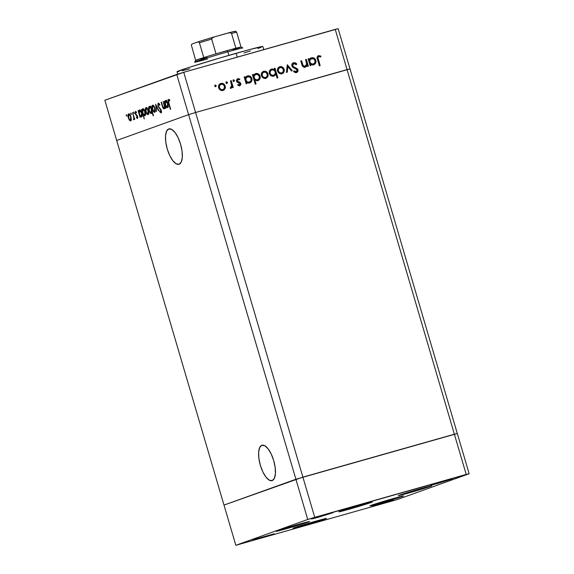 <?xml version="1.0" encoding="UTF-8"?>
<svg xmlns="http://www.w3.org/2000/svg" width="574" height="574" viewBox="0 0 574 574"><rect width="100%" height="100%" fill="white"/><g stroke="black" fill="none" stroke-linecap="round" stroke-linejoin="round"><path stroke-width="0.86" d="M168.727 128.949L166.575 131.209L165.534 135.808L165.778 142.051L167.256 148.989L169.746 155.554L172.882 160.763L176.168 163.805L179.11 164.236A18.397 7.067 74.2 0 1 178.93 164.293A18.397 7.067 74.2 0 1 167.185 148.752A18.397 7.067 74.2 0 1 168.727 128.949A18.397 7.067 74.2 0 1 168.907 128.892A18.397 7.067 74.2 0 1 180.652 144.433A18.397 7.067 74.2 0 1 179.11 164.236L181.269 161.976L182.302 157.376L182.066 151.134L180.58 144.196L178.091 137.631L174.962 132.429L171.676 129.38L168.727 128.949M261.837 445.309L259.678 447.569L258.644 452.169L258.881 458.411L260.366 465.342L262.856 471.907L265.984 477.116L269.271 480.165L272.219 480.589A18.397 7.067 74.2 0 1 272.04 480.646A18.397 7.067 74.2 0 1 260.295 465.105A18.397 7.067 74.2 0 1 261.837 445.309A18.397 7.067 74.2 0 1 262.017 445.252A18.397 7.067 74.2 0 1 273.762 460.786A18.397 7.067 74.2 0 1 272.219 480.589L274.372 478.329L275.412 473.729L275.168 467.487L273.69 460.556L271.201 453.984L268.065 448.782L264.779 445.733L261.837 445.309M223.996 505.084L116.687 140.472L188.595 114.642L295.904 479.254L223.996 505.084L235.835 545.3L397.244 499.574L469.152 473.744L307.743 519.47L235.835 545.3L223.996 505.084L302.893 477.123L223.996 505.084L116.687 140.472L188.595 114.642L116.687 140.472L188.595 114.642L307.743 519.47L314.731 517.332L195.583 112.504L188.595 114.642L176.756 74.426L104.848 100.256L116.687 140.472L104.848 100.256L183.752 72.295L195.583 112.504L188.595 114.642L195.583 112.504L302.893 477.123L454.371 434.209L295.904 479.254L223.996 505.084M350.004 68.916L195.583 112.504L347.062 69.597L195.583 112.504L347.062 69.597L454.371 434.209L335.23 29.382L183.752 72.295L338.165 28.7L350.004 68.916L347.062 69.597L350.004 68.916L338.165 28.7L335.23 29.382L347.062 69.597L350.004 68.916L457.313 433.528L454.371 434.209L457.313 433.528L350.004 68.916M408.753 492.987A17.471 0.423 -16.4 0 1 398.327 495.649A17.471 0.423 -16.4 0 1 421.416 488.438L431.505 485.791L424.473 488.323L398.32 495.642L421.416 488.438A17.471 0.423 -16.4 0 1 431.849 485.776A17.471 0.423 -16.4 0 1 408.753 492.987L408.53 492.234L408.753 492.987M380.419 503.168A17.471 0.423 -16.4 0 1 369.986 505.823A17.471 0.423 -16.4 0 1 393.075 498.619L403.508 495.958L396.132 498.497L369.986 505.823L393.075 498.619A17.471 0.423 -16.4 0 1 403.508 495.958A17.471 0.423 -16.4 0 1 380.419 503.168L380.189 502.408L380.419 503.168M303.381 525.655A17.471 0.423 -16.4 0 1 292.948 528.317A17.471 0.423 -16.4 0 1 316.037 521.106L326.47 518.451L319.094 520.991L292.948 528.317L316.037 521.106A17.471 0.423 -16.4 0 1 326.47 518.451A17.471 0.423 -16.4 0 1 303.381 525.655L303.158 524.901L303.381 525.655M286.562 528.676A17.471 0.423 -16.4 0 1 276.13 531.337A17.471 0.423 -16.4 0 1 299.226 524.134L309.651 521.472L302.283 524.012L276.13 531.337L299.226 524.134A17.471 0.423 -16.4 0 1 309.651 521.472A17.471 0.423 -16.4 0 1 286.562 528.676L286.34 527.922L286.562 528.676M349.214 509.188A17.471 0.423 -16.4 0 1 338.782 511.85A17.471 0.423 -16.4 0 1 361.871 504.646L372.304 501.985L364.928 504.524L338.782 511.85L361.871 504.646A17.471 0.423 -16.4 0 1 372.304 501.985A17.471 0.423 -16.4 0 1 349.214 509.188L348.992 508.435L349.214 509.188M378.668 504.639L371.995 506.347L376.702 504.718L393.448 500.033L376.809 505.163L371.988 506.347L376.709 504.718L393.448 500.033L378.668 504.639L378.524 504.159L378.668 504.639M318.211 517.31L311.538 519.011L316.245 517.389L332.992 512.697L316.353 517.834L311.732 518.896L318.104 516.815L332.992 512.697L318.211 517.31L318.068 516.822L318.211 517.31M259.47 538.412L252.797 540.112L257.504 538.491L274.25 533.798L259.47 538.412L253.012 540.105L257.511 538.484L274.25 533.798L259.47 538.412L259.326 537.924L259.47 538.412M437.41 483.545L430.737 485.245L435.444 483.624L452.19 478.931L437.41 483.545L430.952 485.238L435.451 483.617L452.19 478.931L437.41 483.545L437.266 483.057L437.41 483.545M457.313 433.528L295.904 479.254L307.743 519.47L235.835 545.3L397.244 499.574L469.152 473.744L457.313 433.528L302.893 477.123L314.731 517.332L466.21 474.418L454.371 434.209L466.21 474.418L469.152 473.744L457.313 433.528M236.136 53.296L237.263 57.135L236.136 53.296A44.729 1.091 163.6 0 0 177.022 71.743L189.427 67.287L219.698 58.046L250.106 49.429L262.842 46.487A44.729 1.091 163.6 0 0 236.136 53.296M305.203 67.23L307.219 65.185L306.717 65.371L307.219 65.185L307.585 66.426L308.367 66.204L306.351 59.344L305.569 59.567L306.351 59.344L308.367 66.204L307.585 66.426L307.219 65.185L306.466 66.491L304.536 67.323L303.373 67.007L302.24 65.637L300.776 60.923L301.558 60.7L303.223 65.73L305.095 66.347L306.1 65.709L306.703 64.331L305.569 59.567L306.717 63.922L305.095 66.347L303.058 65.465L301.558 60.7L300.776 60.923L301.809 64.424C302.233 66.484 303.366 67.416 305.203 67.23L305.44 67.151M293.888 63.657L293.228 63.886L292.144 65.91L293.888 63.657L296.256 64.683L296.851 63.994L296.349 64.18L294.871 63.018L293.099 62.875L296.851 63.994L293.608 62.695C292.159 63.233 291.585 64.31 291.872 65.938L292.087 63.908L293.371 62.774L295.373 62.831L296.851 63.994L296.256 64.683L293.888 63.657L292.589 65.314L293.364 66.663L297.712 69.224L297.956 71.133L296.658 72.503L295.337 72.604L293.673 71.642L294.204 70.867L295.71 71.642L296.701 71.384L297.038 69.705L292.869 67.359L291.872 65.938L297.181 70.035L296.256 71.585L294.204 70.867L293.673 71.642L296.629 72.518M287.294 64.74L292.324 70.745L291.477 70.989L287.897 66.591L287.258 72.18L286.412 72.417L287.294 64.74L286.412 72.417L287.258 72.18L287.897 66.591L291.477 70.989L292.324 70.745L287.294 64.74M279.847 66.72L279.344 66.9L279.847 66.72C277.895 67.474 277.149 68.959 277.601 71.183L279.186 73.372L281.934 73.824L284.022 72.001L284.173 69.318L283.671 69.504L281.97 67.258L279.337 66.907C281.396 66.512 282.846 67.38 283.671 69.504L284.173 69.318L284.345 70.688L283.176 73.163L281.238 73.946L279.186 73.372L277.845 71.836L277.443 69.755L278.175 67.811L279.524 66.828L281.181 66.606L282.473 67.079L284.173 69.318C283.348 67.201 281.906 66.333 279.847 66.72L279.56 66.814M263.688 71.298L263.186 71.477L263.688 71.298C261.737 72.051 260.991 73.537 261.443 75.761L263.028 77.949L265.776 78.394L267.864 76.579L268.015 73.895L267.513 74.082L265.812 71.836L263.179 71.485C265.245 71.09 266.688 71.958 267.513 74.082L268.015 73.895L268.187 75.266L267.025 77.741L265.08 78.523L263.028 77.949L261.694 76.414L261.285 74.333L262.024 72.389L263.373 71.406L265.023 71.183L266.322 71.657L268.015 73.895C267.19 71.779 265.748 70.911 263.688 71.298L263.401 71.391M249.575 82.986C251.534 82.225 252.302 80.733 251.871 78.516L251.362 78.695L249.654 76.442L247.007 76.062C249.08 75.696 250.537 76.572 251.362 78.695L251.871 78.516C251.039 76.385 249.59 75.51 247.509 75.883L244.797 78.107L244.445 76.923L244.797 78.107L245.299 77.928L244.954 76.737L244.172 76.959L246.189 83.818L246.971 83.596L246.598 82.326L246.088 82.505L246.598 82.326L246.971 83.596L246.189 83.818L244.172 76.959L244.954 76.737L245.299 77.928L246.167 76.615L247.509 75.883L250.156 76.263L251.756 78.164L251.972 80.303L250.766 82.376L248.807 83.122L246.598 82.326L249.848 82.9M215.681 86.595L216.176 85.605L215.221 85.031L216.032 85.325L216.125 86.222L215.386 86.617L214.726 86.021L215.221 85.031L214.726 86.021L215.709 86.588M220.897 83.424L220.402 83.603L220.897 83.424C218.945 84.17 218.199 85.655 218.658 87.879L220.244 90.075L222.992 90.52L225.073 88.697L225.23 86.021L224.721 86.2L223.021 83.955L220.394 83.603C222.454 83.216 223.896 84.077 224.721 86.2L225.23 86.021L225.395 87.392L224.233 89.867L222.296 90.642L220.244 90.075L218.902 88.532L218.5 86.452L219.232 84.507L220.581 83.524L222.238 83.302L223.53 83.775L225.23 86.021C224.405 83.897 222.963 83.029 220.897 83.424L220.61 83.517M226.472 81.845L225.977 82.828L226.938 83.409L227.426 82.419L226.421 81.86L227.182 82.017L227.469 82.735L227.074 83.352L226.357 83.323L225.948 82.513L226.436 81.86M230.97 88.26L232.183 86.688L231.681 86.875L232.183 86.688L232.484 87.7L233.266 87.478L231.243 80.618L230.468 80.841L231.243 80.618L233.266 87.478L232.484 87.7L232.183 86.688L231.422 88.03L230.224 88.217L231.702 85.82L230.468 80.841L231.695 85.54L230.224 88.217L231.064 88.224M233.955 81.415L234.45 80.432L233.496 79.851L234.307 80.145L234.4 81.042L233.661 81.436L233.001 80.841L233.496 79.851L233.001 80.841L233.984 81.408M237.887 79.535L236.739 81.085L237.141 81.673L239.681 82.735L240.284 83.711L240.793 83.524L240.721 84.93L239.717 85.777L237.801 85.268L238.16 84.529L239.631 84.873L240.025 83.782L236.976 82.032L236.38 80.346L237.571 78.71L239.839 79.061L239.509 79.843L237.65 79.671L237.241 80.898L240.04 82.434L240.793 83.524L240.19 82.556L237.241 80.898L238.038 79.477L239.509 79.843L239.839 79.061L237.593 78.703M257.819 80.654C259.778 79.894 260.546 78.401 260.115 76.177L259.613 76.356L257.898 74.111L255.251 73.73C257.324 73.357 258.781 74.233 259.613 76.356L260.115 76.177C259.29 74.053 257.834 73.178 255.753 73.544L253.041 75.768L252.689 74.584L253.041 75.768L253.543 75.589L253.199 74.405L252.417 74.62L255.251 84.249L256.033 84.026L254.827 79.93L254.318 80.116L254.827 79.93L256.033 84.026L255.251 84.249L252.417 74.62L253.199 74.405L253.543 75.589L254.411 74.276L256.42 73.429L259.053 74.412L260.259 76.887L259.491 79.549L257.044 80.776L254.827 79.93L258.092 80.561M271.653 69.045L271.186 69.21L271.653 69.045C269.694 69.806 268.926 71.298 269.357 73.522C270.189 75.646 271.646 76.521 273.719 76.148L275.907 74.046L275.405 74.233L275.907 74.046L277.091 78.057L277.866 77.842L275.039 68.213L274.257 68.435L274.63 69.705L274.121 69.885L272.7 69.153L271.15 69.224L274.121 69.885L274.63 69.705L274.257 68.435L275.039 68.213L277.866 77.842L277.091 78.057L275.907 74.046L275.061 75.388L273.052 76.27L271.072 75.775L269.794 74.527L269.206 72.087L270.16 69.942L272.42 68.916L274.63 69.705L271.387 69.131M313.533 64.869C315.492 64.109 316.26 62.616 315.829 60.392L315.327 60.571L313.612 58.326L310.964 57.945C313.038 57.572 314.495 58.448 315.327 60.571L315.829 60.392C315.004 58.268 313.548 57.393 311.467 57.766L308.755 59.99L308.403 58.799L308.755 59.99L309.257 59.804L308.912 58.62L308.13 58.842L310.147 65.694L310.929 65.479L310.556 64.209L310.046 64.388L310.556 64.209L310.929 65.479L310.147 65.694L308.13 58.842L308.912 58.62L309.257 59.804L310.125 58.498L311.467 57.766L314.122 58.139L315.714 60.048L315.93 62.186L314.724 64.252L312.765 64.998L310.556 64.209L313.806 64.776M318.556 55.628L318.556 55.628C317.056 56.388 316.704 57.673 317.494 59.488L319.359 65.823L320.141 65.601L318.305 59.359C317.723 58.146 317.888 57.228 318.792 56.604L317.967 57.78L320.141 65.601L319.359 65.823L317.121 57.17L318.556 55.628L320.966 56.116L320.723 56.97L318.792 56.604L320.723 56.97L320.966 56.116L318.355 55.692M163.102 101.569L165.434 108.307L164.752 107.187L164.623 108.35L163.877 108.902L162.564 106.986L161.143 102.265L163.03 107.209L163.977 108.034L164.358 106.104L163.102 101.569L164.322 105.903L163.977 108.034L162.908 106.929L161.466 102.15L162.177 105.767C162.7 107.804 163.368 108.852 164.171 108.895L164.752 107.187L165.434 108.307L163.102 101.569M157.915 105.968L158.087 103.112L159.005 103.428L159.859 104.733L159.701 105.315L158.46 104.03L158.101 105.2L158.632 106.742L161.165 110.057L161.509 111.743L161.057 112.942L159.651 111.693L159.766 111.012L160.907 111.916L160.863 110.251L157.915 105.968L160.985 110.588L160.813 111.966L159.766 111.012L159.651 111.693L161.057 112.942L161.287 110.438L158.237 105.867L158.46 104.03L159.701 105.315L159.859 104.733L158.18 103.069L157.915 105.968M155.647 104.246L158.89 110.66L158.546 110.782L156.221 106.097L156.487 111.528L155.647 104.246L156.487 111.528L156.221 106.097L158.546 110.782L158.89 110.66L155.647 104.246M154.973 108.256L155.31 111.112L154.384 112.339L152.505 109.878L152.01 106.047L152.462 105.272L153.179 105.264L154.973 108.256C154.255 106.111 153.459 105.092 152.591 105.207C151.823 105.688 151.723 107.022 152.289 109.218L153.358 111.528L154.679 112.31L155.332 110.818L154.973 108.271M148.379 110.624L148.68 113.752L147.791 114.707L145.918 112.246L145.416 108.414L145.875 107.639L146.585 107.632L148.379 110.624C147.662 108.479 146.872 107.46 145.997 107.575C145.236 108.055 145.136 109.39 145.696 111.586L146.772 113.896L148.085 114.671L148.738 113.186L148.386 110.638M140.02 116.034L140.078 117.419L138.061 110.56L138.729 111.636L139.123 110.129L139.999 110.021L141.297 111.693L142.151 115.087L141.477 117.046L140.02 116.034L141.477 117.046C142.244 116.565 142.352 115.223 141.8 113.028C141.082 110.882 140.286 109.849 139.403 109.95L138.729 111.636L138.061 110.56L140.078 117.419L140.02 116.034L140.451 115.912L140.02 116.034M126.28 114.664L126.739 116.228L126.28 114.664M130.972 116.874L131.317 119.729L130.384 120.956L128.511 118.495L128.009 114.664L128.468 113.889L129.179 113.882L130.972 116.874C130.262 114.728 129.466 113.717 128.59 113.831C127.83 114.305 127.729 115.639 128.296 117.842L129.365 120.153L130.685 120.927L131.338 119.435L130.98 116.895M130.865 113.013L131.324 114.578L130.865 113.013M132.472 112.569L134.804 119.313L134.194 118.416L133.893 119.772L133.756 117.096L132.472 112.569L133.785 117.247L133.548 119.636L133.893 119.772L134.194 118.416L134.804 119.313L132.472 112.569M133.685 112.002L134.144 113.566L133.685 112.002M137.588 116.457L137.638 118.352L136.512 117.756L136.555 117.089L137.272 117.613L137.322 116.787L135.335 113.91L135.421 111.378L136.433 112.038L136.411 112.748L135.536 112.346L135.608 113.652L137.588 116.457L135.55 113.48L135.686 112.21L136.411 112.748L136.433 112.038L135.421 111.378L135.242 113.63L137.279 116.608L137.215 117.648L136.555 117.089L136.512 117.756L137.459 118.495L137.588 116.457M143.371 114.771L144.253 118.976L141.426 109.354L142.094 110.423L142.488 108.924L143.357 108.809L144.662 110.481L145.516 113.882L144.842 115.84L143.371 114.771L144.842 115.84C145.609 115.352 145.717 114.018 145.165 111.822C144.447 109.67 143.643 108.644 142.761 108.737L142.094 110.423L141.426 109.354L144.253 118.976L143.371 114.771L143.765 114.657L143.371 114.771M150.704 107.424L153.165 115.776L151.981 111.765L151.816 112.949L151.048 113.544L149.29 111.456L148.716 107.08L149.577 106.384L150.704 107.424L149.247 106.412C148.479 106.893 148.372 108.235 148.924 110.438C149.642 112.583 150.445 113.609 151.328 113.508L151.981 111.765L153.48 115.661L150.646 106.039L150.704 107.424M166.108 106.664L166.166 108.048L164.142 101.189L164.81 102.265L165.212 100.759L166.08 100.651L167.386 102.323L168.239 105.716L167.565 107.675L166.108 106.664L167.565 107.675C168.333 107.195 168.44 105.853 167.888 103.657C167.17 101.512 166.367 100.479 165.484 100.579L164.81 102.265L164.142 101.189L166.166 108.048L166.108 106.664L166.532 106.542L166.108 106.664M168.62 100.378L168.433 101.411L170.363 109.333L167.952 100.723L168.354 99.41L169.531 100.192L169.552 100.974L168.62 100.378L169.552 100.974L169.531 100.192L168.354 99.41C167.802 99.955 167.845 101.153 168.498 102.997L170.679 109.218L168.842 102.976L168.62 100.378L169.531 100.249L168.892 100.436M183.752 72.295L176.756 74.426L188.595 114.642L195.583 112.504L183.752 72.295M189.757 68.801L182.195 70.76M178.937 71.513L177.022 71.743L177.725 74.132M261.062 47.348L257.884 48.489M250.436 50.943L243.964 52.995M126.811 115.381L126.208 115.546L126.811 115.381M131.166 120.397L130.757 119.995M129.932 119.988L129.365 120.153L129.932 119.988M129.207 114.563L129.351 113.996M129.394 113.903L129.186 114.836M130.607 119.801L131.303 120.49M130.434 120.081C129.76 120.138 129.157 119.356 128.612 117.72L128.841 114.671L129.767 114.405L128.841 114.671C129.509 114.585 130.111 115.352 130.657 116.988L130.434 120.081L131.303 119.837L130.434 120.081L130.929 118.56L130.276 115.977L129.057 114.642L128.339 115.697L128.992 118.739L130.434 120.081M131.403 113.731L130.8 113.903L131.403 113.731M134.122 119.478L133.548 119.636L134.122 119.478M134.201 118.768L133.706 118.911L134.201 118.768M134.165 117.139L133.785 117.247L134.165 117.139M134.223 112.719L133.62 112.891L134.223 112.719M137.021 117.613L136.512 117.756L137.021 117.613M137.774 117.491L137.215 117.648L137.774 117.491M137.387 115.905L137.007 116.013L137.387 115.905M137.035 115.266L136.425 115.439L137.035 115.266M136.21 114.499L135.679 114.649L136.21 114.499M136.411 112.009L135.686 112.21L136.411 112.009M136.289 111.787L136.289 112.167M139.166 111.507L138.729 111.636L139.166 111.507M141.957 116.522L141.563 116.113M141.455 115.962L142.029 116.572M141.226 116.206L141.807 113.042L139.64 110.789L140.565 110.531L139.295 111.134L139.145 112.784L140.042 115.388L141.226 116.206C140.551 116.307 139.934 115.525 139.382 113.86L139.64 110.789C140.307 110.725 140.924 111.5 141.484 113.135L141.226 116.206L142.101 115.962L141.19 116.221L142.431 115.869M142.531 110.301L142.094 110.423L142.531 110.301M145.33 115.295L144.949 114.9M144.799 114.7L145.38 115.331M145.66 109.67L145.265 109.089M144.591 115.001L145.165 111.837L142.998 109.584L143.93 109.318L142.661 109.921L142.51 111.571L143.407 114.183L144.591 115.001C143.916 115.094 143.299 114.312 142.747 112.655L142.998 109.584C143.672 109.512 144.289 110.294 144.842 111.923L144.591 115.001L145.466 114.75L144.548 115.008L145.796 114.657M148.573 114.147L148.164 113.738M147.339 113.738L146.772 113.896L147.339 113.738M146.614 108.314L146.757 107.74M146.793 107.654L146.592 108.579M148.013 113.544L148.709 114.24M147.841 113.831C147.166 113.889 146.557 113.1 146.018 111.471L146.248 108.421L147.174 108.156L146.248 108.421C146.915 108.328 147.518 109.103 148.063 110.732L147.841 113.831L148.709 113.587L147.841 113.831L148.336 112.31L147.676 109.727L146.463 108.393L145.746 109.447L146.399 112.482L147.841 113.831M151.801 112.97L151.4 112.576M149.864 107.144L150.008 106.585M150.044 106.499L149.836 107.424M151.328 112.482L151.665 109.505L150.209 107.474L149.312 107.367L148.982 108.744L149.419 110.847L150.632 112.604L151.938 112.425L151.084 112.669C150.417 112.734 149.8 111.952 149.247 110.323L149.498 107.252C150.173 107.151 150.79 107.934 151.342 109.598L151.084 112.669L151.974 113.085M149.498 107.252L150.783 106.886M150.402 106.994L149.57 107.23M155.159 111.779L154.75 111.37M153.925 111.37L153.358 111.528L153.925 111.37M153.208 105.946L153.344 105.372M153.387 105.286L153.179 106.212M154.6 111.177L155.296 111.873M154.428 111.464C153.76 111.521 153.15 110.732 152.605 109.103L152.835 106.054L153.767 105.788L152.835 106.054C153.502 105.968 154.105 106.735 154.65 108.364L154.428 111.464L155.296 111.22L154.428 111.464L154.923 109.943L154.27 107.36L153.05 106.025L152.34 107.08L152.985 110.115L154.428 111.464M159.299 103.794L158.46 104.03L159.299 103.794M160.146 111.55L159.651 111.693L160.146 111.55M161.509 111.765L160.813 111.966L161.509 111.765M160.828 109.34L160.39 109.462L160.828 109.34M160.225 108.536L159.644 108.701L160.225 108.536M158.919 103.901L158.976 103.392M158.976 103.37L158.912 103.93M161.072 111.614L161.617 112.325M164.731 107.826L163.977 108.034L164.731 107.826M164.695 105.795L164.322 105.903L164.695 105.795M164.3 107.74L164.96 108.486M165.255 102.136L164.81 102.265L165.255 102.136M166.058 101.914L166.725 100.228M168.046 107.151L167.651 106.742M167.536 106.592L168.117 107.202M166.453 100.407L166.073 101.576M167.314 106.836L167.888 103.672L165.721 101.426L166.654 101.16L165.384 101.763L165.233 103.413L166.13 106.018L167.314 106.836C166.639 106.936 166.022 106.154 165.47 104.49L165.721 101.426C166.395 101.354 167.012 102.129 167.565 103.765L167.314 106.836L168.189 106.592L167.271 106.85L168.512 106.499M169.187 100.22L169.194 99.804M169.488 100.134L169.875 100.027M169.258 99.467L169.194 100.371M214.712 85.21L216.176 85.605L215.171 86.774M215.437 86.638L215.609 85.641L214.863 85.189M222.82 90.592L224.57 88.884L224.721 86.2L224.57 88.884L225.073 88.697L222.482 90.699M223.587 84.385L223.021 83.955M222.712 89.666L222.741 89.673C221.162 89.946 220.064 89.271 219.433 87.657L218.924 87.836L218.902 86.215L220.172 84.629M220.646 84.443C219.153 85.017 218.579 86.143 218.924 87.836L219.433 87.657C219.089 85.964 219.663 84.83 221.148 84.263L220.897 84.385M218.924 87.836C219.555 89.451 220.66 90.125 222.238 89.86L220.509 89.709L219.017 88.102M222.432 89.795L224.004 88.819L224.513 86.502L223.157 84.522L221.148 84.263C222.719 83.969 223.817 84.622 224.448 86.236C224.793 87.93 224.226 89.078 222.741 89.673L222.569 89.738M225.969 82.025L227.426 82.419L226.429 83.589M226.687 83.452L226.924 82.599L226.113 81.996M231.243 80.618L230.741 80.805L232.75 87.621L230.741 80.805L231.243 80.618M230.698 88.346L231.681 86.875L230.461 88.439M230.389 87.549L230.87 87.377L230.389 87.549M230.368 87.557L230.87 87.377M232.987 80.037L234.45 80.432L233.446 81.601M233.711 81.465L233.883 80.46L233.13 80.008M237.65 84.708L239.466 84.938L238.16 84.529L237.801 85.268L239.853 85.734M237.751 78.645L236.474 81.156L237.084 82.132L240.025 83.782L239.049 85.088M239.014 85.103L239.466 84.938M237.241 78.832L239.839 79.061L239.164 79.635L238.849 78.954L237.241 78.832M239.717 85.777L240.793 83.524L240.284 83.711L239.681 82.735L240.19 82.556L237.421 81.831L237.65 81.494L237.141 81.673L236.739 81.085L237.241 80.898L236.739 81.085L236.983 80.001L238.038 79.477M239.523 85.842L240.312 84.844L240.284 83.711L239.207 85.964M238.963 85.117L237.952 84.909M249.389 83.065L251.261 81.164L251.362 78.695C251.792 80.92 251.025 82.412 249.066 83.173M246.088 82.505L246.454 83.739L246.088 82.505M249.023 76.134L248.348 75.962M249.288 82.147L247.258 82.297L245.543 80.604L245.629 78.186L247.473 76.859M249.016 82.261L250.895 80.862L251.089 78.724L249.762 77.009L247.222 76.916C245.694 77.483 245.105 78.624 245.45 80.331L245.959 80.152C245.607 78.444 246.203 77.303 247.731 76.737C249.317 76.45 250.436 77.117 251.089 78.724C251.412 80.432 250.824 81.573 249.317 82.147C247.71 82.462 246.59 81.795 245.959 80.152L245.45 80.331C246.088 81.974 247.207 82.642 248.807 82.333L249.159 82.204M257.633 80.726L259.505 78.825L259.613 76.356C260.036 78.581 259.276 80.073 257.317 80.834M254.318 80.116L255.509 84.17L254.318 80.116M257.267 73.802L256.6 73.63M255.975 74.398L254.375 75.675L254.131 77.54L255.136 79.284L257.26 79.93L259.139 78.53L259.333 76.385L257.518 74.448L255.466 74.577C253.938 75.151 253.349 76.285 253.694 77.999L254.203 77.813C253.859 76.105 254.447 74.964 255.975 74.398C257.561 74.118 258.68 74.778 259.333 76.385C259.656 78.093 259.068 79.234 257.561 79.815C255.961 80.123 254.834 79.456 254.203 77.813L253.694 77.999C254.332 79.642 255.452 80.31 257.059 79.994L255.014 79.736L253.694 77.999L253.873 75.854L255.724 74.52M265.604 78.466L267.355 76.758L267.513 74.082L267.355 76.758L267.864 76.579L265.267 78.581M266.379 72.259L265.812 71.836M265.504 77.547L265.532 77.555C263.954 77.82 262.849 77.146 262.225 75.531L261.715 75.718L261.687 74.096L262.957 72.511M263.43 72.324C261.945 72.891 261.371 74.024 261.715 75.718L262.225 75.531C261.873 73.845 262.447 72.711 263.94 72.137L263.681 72.267M261.715 75.718C262.347 77.332 263.444 78.007 265.023 77.734L263.014 77.433L261.801 75.976M265.217 77.677L266.795 76.694L267.305 74.383L265.949 72.403L263.94 72.137C265.511 71.843 266.609 72.503 267.233 74.111C267.584 75.811 267.018 76.959 265.532 77.555L265.36 77.619M274.53 68.399L277.35 77.985L274.53 68.399M273.583 76.206L275.405 74.233L273.21 76.328M271.66 70.006L271.402 70.064C269.902 70.638 269.306 71.779 269.629 73.486L270.139 73.307L269.629 73.486C270.282 75.094 271.402 75.761 272.987 75.481L273.489 75.302C271.904 75.581 270.792 74.914 270.139 73.307C269.816 71.599 270.404 70.459 271.911 69.885C273.511 69.569 274.63 70.236 275.269 71.879C275.613 73.587 275.018 74.728 273.489 75.302L271.437 75.424L269.723 73.752M269.629 73.486L269.823 71.348L270.921 70.25M271.402 70.064L270.11 71.743L270.232 73.565L271.459 75.015L273.489 75.302L275.089 74.024L275.269 71.879L273.956 70.143L271.911 69.885M281.762 73.888L283.513 72.18L283.671 69.504L283.513 72.18L284.022 72.001L281.425 74.003M282.537 67.682L281.97 67.258M281.662 72.97L279.753 73.128L278.074 71.657L277.845 69.519L279.115 67.933M279.588 67.746C278.103 68.313 277.529 69.447 277.873 71.14L278.376 70.954L277.873 71.14C278.498 72.755 279.603 73.429 281.181 73.156L281.691 72.977C280.112 73.242 279.007 72.568 278.376 70.954C278.031 69.267 278.605 68.134 280.098 67.567L279.839 67.689M281.375 73.099L282.953 72.116L283.463 69.806L282.099 67.825L280.098 67.567C281.669 67.266 282.767 67.926 283.391 69.533C283.743 71.233 283.169 72.381 281.691 72.977L281.518 73.041M287.23 65.3L291.786 70.896L287.23 65.3M287.395 66.771L287.897 66.591L287.395 66.771L286.756 72.324L287.395 66.771M293.235 66.562L292.654 65.73L292.144 65.91L292.733 66.742L295.244 67.617L293.235 66.562M297.045 68.485L294.735 67.797L297.045 68.485L296.536 68.672L297.447 69.956L297.949 69.777L297.045 68.485M296.457 72.575C297.719 72.123 298.215 71.19 297.949 69.777L297.447 69.956C297.712 71.37 297.21 72.302 295.947 72.755M293.701 71.047L296.256 71.585L295.201 71.822L293.931 71.226M295.89 71.721L296.256 71.585M296.349 72.604L297.454 71.312L297.382 69.77L296.435 68.593L292.374 66.376L292.116 65.12L293.077 63.951M297.023 72.08L297.275 71.721M297.54 70.867L297.533 70.415M292.116 65.12L292.338 64.589M306.351 59.344L305.842 59.524L307.851 66.347L305.842 59.524L306.351 59.344M305.956 66.67L306.717 65.371L304.701 67.409M305.095 66.347L303.711 66.591L302.72 65.91L300.79 60.959L301.558 60.7L301.049 60.887L302.003 64.109L302.505 63.929L302.003 64.109L302.548 65.644L304.887 66.419M313.347 64.941L315.219 63.047L315.327 60.571C315.75 62.796 314.99 64.288 313.031 65.049M310.046 64.388L310.412 65.623L310.046 64.388M312.981 58.017L312.313 57.845M311.689 58.613L310.089 59.89L309.845 61.762L310.85 63.499L312.974 64.145L314.853 62.745L315.047 60.607L313.72 58.892L311.18 58.792C309.659 59.366 309.063 60.507 309.408 62.214L309.917 62.035C309.573 60.32 310.161 59.187 311.689 58.613C313.275 58.333 314.394 58.993 315.047 60.607C315.37 62.315 314.782 63.456 313.275 64.03C311.675 64.338 310.548 63.678 309.917 62.035L309.408 62.214C310.046 63.858 311.165 64.525 312.773 64.209L310.728 63.951L309.408 62.214L309.587 60.069L311.438 58.742M318.305 59.359L317.795 59.545L319.625 65.752L317.795 59.545L318.305 59.359M318.046 55.807L320.966 56.116L320.314 56.819L320.464 56.295L319.89 56.008L318.046 55.807M318.9 56.754L318.211 56.812L318.792 56.604M318.656 56.654L318.29 56.783C317.379 57.407 317.214 58.333 317.795 59.545L317.522 57.565L318.29 56.783M221.148 84.263L219.598 85.533L219.433 87.657L220.732 89.372L222.741 89.673M247.731 76.737L246.131 78.007L245.959 80.152L247.272 81.888L249.317 82.147M263.94 72.137L262.383 73.415L262.225 75.531L263.523 77.246L265.532 77.555M280.098 67.567L278.541 68.837L278.376 70.954L279.674 72.668L281.691 72.977M242.881 47.994A25.163 0.617 163.6 0 0 227.864 51.818L226.96 50.663A23.764 0.581 163.6 0 0 216.018 53.841L235.878 48.216A23.764 0.581 -16.4 0 1 241.03 47.025A23.764 0.581 163.6 0 0 235.878 48.216A23.764 0.581 163.6 0 0 226.96 50.663L227.864 51.818A25.163 0.617 -16.4 0 1 242.874 47.979L241.137 47.032A23.764 0.581 163.6 0 0 241.03 47.025L232.922 49.931M207.501 58.971A25.163 0.617 -16.4 0 1 194.615 62.186A25.163 0.617 -16.4 0 1 227.864 51.818L228.904 55.362L227.864 51.818A25.163 0.617 163.6 0 0 194.608 62.2M195.677 60.485L203.777 57.579A23.764 0.581 163.6 0 0 195.562 60.449L194.615 62.186M207.228 57.558L200.821 59.294M197.915 41.902L192.175 43.961L191.307 44.908L195.648 60.378L191.307 44.908L192.175 43.961L197.815 41.931L198.582 41.888L199.436 42.828A23.764 0.581 -16.4 0 1 211.677 39.097L216.018 53.841A23.764 0.581 163.6 0 0 203.777 57.579A23.764 0.581 -16.4 0 1 216.018 53.841L211.677 39.097L211.928 38.2L214.303 36.901L228.129 32.983L230.841 32.84L231.544 33.464L235.878 48.216L231.544 33.464A23.764 0.581 -16.4 0 1 236.689 32.28L235.814 31.333C234.12 31.599 238.863 30.221 228.244 32.948L228.366 32.919M235.433 31.297L236.689 32.28L241.03 47.025L236.689 32.28A23.764 0.581 163.6 0 0 231.544 33.464L230.841 32.84L229.019 32.783L214.131 36.951A22.364 0.545 163.6 0 0 197.994 41.873M198.181 41.852L199.436 42.828L203.777 57.579L199.436 42.828A23.764 0.581 163.6 0 1 211.677 39.097L212.624 37.604L214.303 36.901L197.865 41.916M201.273 40.833L209.711 38.257M231.164 32.18L235.06 31.383A22.364 0.545 163.6 0 0 228.387 32.912M263.76 49.622L262.842 46.487"/></g></svg>
